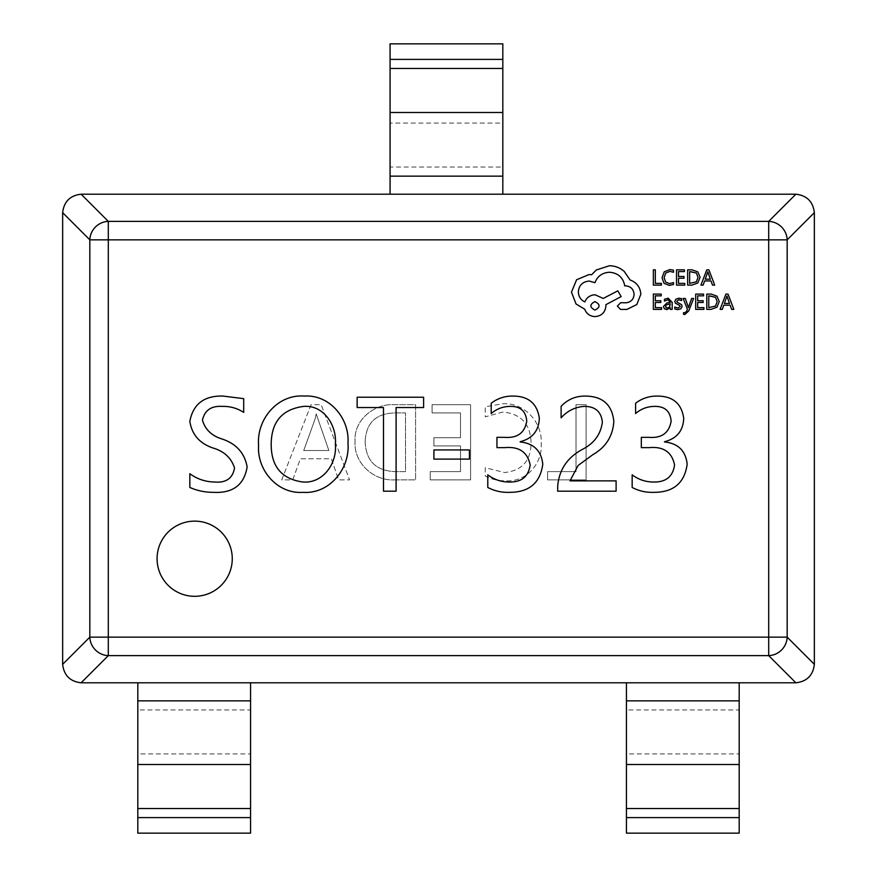 <?xml version="1.0" encoding="UTF-8"?>
<svg xmlns="http://www.w3.org/2000/svg" width="877" height="877" viewBox="0 0 877 877"><rect width="100%" height="100%" fill="white"/><g stroke="black" fill="none" stroke-linecap="round" stroke-linejoin="round"><path stroke-width="0.66" stroke-dasharray="4.38 3.29" d="M157.082 558.726A37.59 37.59 0 0 0 194.672 596.305A37.59 37.59 0 0 0 232.262 558.726A37.59 37.59 0 0 0 194.672 521.135A37.59 37.59 0 0 0 157.082 558.726M795.888 194.201L768.701 221.377L768.701 239.849L787.173 239.849L814.349 212.662C813.067 201.644 806.906 195.483 795.888 194.201L81.112 194.201C70.094 195.483 63.933 201.644 62.651 212.662L89.827 239.849L89.827 637.151A18.79 18.165 -135 0 0 108.299 655.623L768.701 655.623A18.79 18.165 135 0 0 787.173 637.151L787.173 239.849A18.79 18.165 45 0 0 768.701 221.377L108.299 221.377A18.79 18.165 -45 0 0 89.827 239.849L768.701 239.849L768.701 637.151L108.299 637.151L108.299 221.377L81.112 194.201M81.112 682.799L108.299 655.623L108.299 637.151L89.827 637.151L62.651 664.338C63.933 675.356 70.094 681.517 81.112 682.799L795.888 682.799C806.906 681.517 813.067 675.356 814.349 664.338L787.173 637.151L768.701 637.151L768.701 655.623L795.888 682.799M485.255 467.715L485.255 475.97C491.701 479.39 498.596 481.002 505.941 480.782C526.145 482.317 542.742 463.341 541.175 443.696C542.71 422.539 524.479 402.488 502.938 403.782L485.255 406.753L485.255 416.838L502.861 412.026C521.256 413.889 530.662 424.238 531.089 443.082C530.771 460.929 521.925 470.752 504.549 472.528L485.255 467.715L485.255 475.97C491.701 479.39 498.596 481.002 505.941 480.782C526.145 482.317 542.742 463.341 541.175 443.696C542.71 422.539 524.479 402.488 502.938 403.782L485.255 406.753L485.255 416.838L502.861 412.026C521.256 413.889 530.662 424.238 531.089 443.082C530.771 460.929 521.925 470.752 504.549 472.528L485.255 467.715M395.143 479.862L415.577 479.862L415.577 404.692L394.365 404.692C374.062 403.409 353.628 420.138 355.075 441.339C353.497 463.133 373.854 481.363 395.143 479.862L415.577 479.862L415.577 404.692L394.365 404.692C374.062 403.409 353.628 420.138 355.075 441.339C353.497 463.133 373.854 481.363 395.143 479.862M311.072 404.692L281.736 479.862L292.743 479.862L300.351 458.781L331.396 458.781L338.577 479.862L349.583 479.862L321.157 404.692L311.072 404.692L281.736 479.862L292.743 479.862L300.351 458.781L331.396 458.781L338.577 479.862L349.583 479.862L321.157 404.692L311.072 404.692M430.245 471.618L430.245 479.862L470.587 479.862L470.587 404.692L432.087 404.692L432.087 412.946L460.502 412.946L460.502 437.7L433.918 437.7L433.918 445.944L460.502 445.944L460.502 471.618L430.245 471.618L430.245 479.862L470.587 479.862L470.587 404.692L432.087 404.692L432.087 412.946L460.502 412.946L460.502 437.7L433.918 437.7L433.918 445.944L460.502 445.944L460.502 471.618L430.245 471.618M547.588 471.618L547.588 479.862L586.088 479.862L586.088 404.692L576.014 404.692L576.014 471.618L547.588 471.618L547.588 479.862L586.088 479.862L586.088 404.692L576.014 404.692L576.014 471.618L547.588 471.618M814.349 664.338L814.349 212.662M62.651 212.662L62.651 664.338M189.838 487.459L189.838 473.712C197.27 479.138 205.624 481.911 214.887 482.021C226.156 482.953 232.712 478.283 234.532 468C231.309 457.893 224.073 451.206 212.815 447.95C199.463 443.323 191.8 434.433 189.838 421.289C193.214 403.946 204.297 395.549 223.065 396.075L243.696 398.651L243.696 412.409C237.141 408.167 229.927 406.161 222.067 406.391C211.258 405.766 204.714 410.315 202.444 420.05C205.152 429.62 211.806 435.968 222.407 439.114C236.45 443.915 244.694 453.201 247.139 466.959C244.113 484.915 232.898 493.367 213.495 492.337C205.229 492.37 197.336 490.747 189.838 487.459M302.85 492.337C277.373 494.146 256.775 469.951 258.594 445.319C256.402 419.546 277.549 393.948 304.374 396.075C329.719 394.376 349.77 418.746 347.972 443.093C350.153 468.581 329.544 494.332 302.85 492.337M335.365 444.475C337.086 425.937 324.15 404.856 303.672 406.391C282.175 409.23 271.344 421.859 271.201 444.288C271.146 466.487 281.703 479.061 302.894 482.021C323.207 483.633 337.119 463.242 335.365 444.475M423.602 397.226L423.602 407.531L396.097 407.531L396.097 491.186L383.501 491.186L383.501 407.531L357.136 407.531L357.136 397.226L423.602 397.226M469.436 449.934L469.436 459.099L433.918 459.099L433.918 449.934L469.436 449.934M487.776 487.459L487.776 474.852C494.168 479.631 501.348 482.021 509.329 482.021C521.563 482.24 528.502 476.562 530.168 464.974C527.537 452.072 519.063 446.294 504.724 447.643L496.941 447.643L496.941 437.327L504.341 437.327C517.222 438.379 524.687 433.019 526.737 421.245C525.948 411.017 520.247 406.073 509.636 406.391C502.664 406.577 496.525 408.967 491.208 413.549L491.208 403.234C497.566 398.399 504.746 396.02 512.749 396.075C528.349 396.042 537.206 403.464 539.344 418.329C538.807 430.793 532.416 438.588 520.149 441.712L520.149 441.942C533.841 443.433 541.394 450.866 542.775 464.24C540.188 483.041 529.039 492.403 509.329 492.337C501.688 492.611 494.496 490.988 487.776 487.459M583.183 448.969C594.376 443.028 600.767 434.093 602.367 422.166C601.238 411.631 595.209 406.38 584.279 406.391C575.082 407.049 567.353 410.853 561.116 417.814L561.116 406.314C567.715 399.364 575.816 395.944 585.43 396.075C602.576 396.272 612.036 404.67 613.823 421.245C612.968 435.979 605.974 447.127 592.819 454.692L578.151 465.435L569.995 480.87L616.114 480.87L616.114 491.186L557.673 491.186L557.673 486.527C558.989 469.677 567.496 457.147 583.183 448.969M632.164 487.459L632.164 474.852C638.555 479.631 645.735 482.021 653.716 482.021C665.939 482.24 672.889 476.562 674.556 464.974C671.925 452.072 663.44 446.294 649.112 447.643L641.328 447.643L641.328 437.327L648.717 437.327C661.609 438.379 669.074 433.019 671.124 421.245C670.324 411.017 664.623 406.073 654.023 406.391C647.051 406.577 640.901 408.967 635.595 413.549L635.595 403.234C641.953 398.399 649.133 396.02 657.136 396.075C672.725 396.042 681.593 403.464 683.72 418.329C683.194 430.793 676.803 438.588 664.525 441.712L664.525 441.942C678.228 443.433 685.77 450.866 687.162 464.24C684.564 483.041 673.415 492.403 653.716 492.337C646.064 492.611 638.884 490.988 632.164 487.459M328.864 450.526L303.727 450.526L315.04 419.129L316.202 413.856L328.864 450.526L303.727 450.526L315.04 419.129L316.202 413.856L328.864 450.526M365.161 441.548C366.027 423.098 375.773 413.56 394.409 412.946L405.503 412.946L405.503 471.618L394.825 471.618C375.74 470.719 365.852 460.699 365.161 441.548C366.027 423.098 375.773 413.56 394.409 412.946L405.503 412.946L405.503 471.618L394.825 471.618C375.74 470.719 365.852 460.699 365.161 441.548M250.57 817.605L250.57 833.15L137.81 833.15L137.81 817.605L250.57 817.605L250.57 753.946L250.57 808.517M137.81 808.517L137.81 817.605M250.57 682.81L250.57 753.946L137.81 753.946L137.81 709.942L250.57 709.942L250.57 764.514M137.81 764.514L137.81 700.855L250.57 700.855M137.81 682.81L137.81 700.855M739.19 817.605L739.19 833.15L626.43 833.15L626.43 817.605L739.19 817.605L739.19 753.946L739.19 808.517M626.43 808.517L626.43 817.605M739.19 682.81L739.19 753.946L626.43 753.946L626.43 709.942L739.19 709.942L739.19 764.514M626.43 764.514L626.43 700.855L739.19 700.855M626.43 682.81L626.43 700.855M390.079 59.395L390.079 43.85L502.828 43.85L502.828 59.395L390.079 59.395L390.079 123.054L390.079 68.483M502.828 68.483L502.828 59.395M390.079 194.19L390.079 123.054L502.828 123.054L502.828 167.058L390.079 167.058L390.079 112.486M502.828 112.486L502.828 176.145L390.079 176.145M502.828 194.19L502.828 176.145M661.411 285.124L661.411 283.381L655.327 283.381L655.327 269.831L653.354 269.831L653.354 285.124L661.411 285.124M669.25 285.387L673.481 284.488L673.481 282.602L669.535 283.622L665.61 282.01L664.108 277.647L665.72 273.054L669.885 271.366L673.481 272.265L673.481 270.204L669.864 269.579L664.251 271.826L662.036 277.768L663.999 283.293L669.25 285.387M684.773 285.124L684.773 283.381L678.513 283.381L678.513 278.239L683.983 278.239L683.983 276.485L678.513 276.485L678.513 271.596L684.422 271.596L684.422 269.831L676.54 269.831L676.54 285.124L684.773 285.124M687.656 285.124L691.865 285.124L697.796 282.986L700.098 277.285L697.796 271.859L692.019 269.831L687.656 269.831L687.656 285.124M691.942 271.596L689.629 271.596L689.629 283.381L696.393 281.791L698.026 277.34L696.349 273.032L691.942 271.596M714.711 285.124L708.879 269.831L706.774 269.831L700.953 285.124L703.135 285.124L704.604 280.947L710.962 280.947L712.53 285.124L714.711 285.124M707.509 272.857L705.229 279.215L710.359 279.215L707.805 271.793L707.509 272.857M661.576 309.373L661.576 307.63L655.327 307.63L655.327 302.488L660.787 302.488L660.787 300.745L655.327 300.745L655.327 295.845L661.225 295.845L661.225 294.091L653.354 294.091L653.354 309.373L661.576 309.373M668.23 298.213L664.47 299.221L664.47 301.085L668.055 299.759L670.269 302.433L667.024 302.894L663.407 306.457L664.338 308.781L666.871 309.636L670.214 307.684L670.269 309.373L672.177 309.373L672.177 302.346L668.23 298.213M667.704 304.242L665.851 304.911L665.347 306.303L665.906 307.575L667.364 308.068L669.447 307.169L670.269 304.944L670.269 303.902L667.704 304.242M677.921 308.068L674.775 307.016L674.775 309L677.735 309.636L680.914 308.77L682.153 306.413L681.506 304.604L677.176 302.247L676.759 301.239L678.853 299.759L681.626 300.548L681.626 298.695L679.039 298.213L676.014 299.079L674.786 301.403L675.334 303.135L679.686 305.558L680.179 306.599L677.921 308.068M693.63 298.454L691.646 298.454L688.423 307.564L685.288 298.454L683.15 298.454L687.425 309.351L686.592 311.335L684.63 312.881L683.545 312.661L683.545 314.361L684.773 314.525L688.675 311.028L693.63 298.454M703.913 309.373L703.913 307.63L697.664 307.63L697.664 302.488L703.135 302.488L703.135 300.745L697.664 300.745L697.664 295.845L703.562 295.845L703.562 294.091L695.691 294.091L695.691 309.373L703.913 309.373M706.796 309.373L711.006 309.373L716.937 307.235L719.25 301.535L716.937 296.119L711.159 294.091L706.796 294.091L706.796 309.373M711.083 295.845L708.769 295.845L708.769 307.63L715.533 306.04L717.178 301.589L715.5 297.281L711.083 295.845M733.852 309.373L728.031 294.091L725.915 294.091L720.094 309.373L722.275 309.373L723.744 305.196L730.113 305.196L731.67 309.373L733.852 309.373M726.66 297.117L724.369 303.464L729.5 303.464L726.956 296.042L726.66 297.117M640.835 294.212C640.287 287.185 636.702 282.438 630.07 279.971L624.205 271.388C619.929 267.704 614.996 265.83 609.416 265.731L596.371 269.973L591.591 274.753L589.092 274.534L576.595 279.752L571.486 292.151L576.046 304.001L584.74 309.208C586.505 313.856 589.947 316.312 595.066 316.608C601.677 315.972 605.305 312.344 605.941 305.733L605.941 304.648L621.157 296.601L617.792 290.846L603.223 298.454L595.066 294.76C590.089 295.078 586.68 297.478 584.849 301.929C580.771 299.956 578.601 296.623 578.327 291.931C578.963 285.321 582.591 281.692 589.201 281.057L594.957 282.69C597.423 276.167 602.28 272.692 609.526 272.254C618.077 272.977 623.152 277.505 624.742 285.847L625.608 285.847C630.771 286.33 633.6 289.158 634.093 294.321C633.709 299.21 631.1 302.039 626.266 302.795L620.719 302.697L617.353 306.062L620.499 309.428L626.912 309.428L636.812 304.538L640.835 294.212M594.957 301.6C589.508 304.429 589.508 307.257 594.957 310.085C600.427 307.224 600.427 304.407 594.957 301.6"/><path stroke-width="1.32" d="M157.082 558.726A37.59 37.59 0 0 0 194.672 596.305A37.59 37.59 0 0 0 232.262 558.726A37.59 37.59 0 0 0 194.672 521.135A37.59 37.59 0 0 0 157.082 558.726M81.112 194.201L108.299 221.377A18.79 18.165 135 0 0 89.827 239.849L62.651 212.662C63.933 201.644 70.094 195.483 81.112 194.201L795.888 194.201C806.906 195.483 813.067 201.644 814.349 212.662L787.173 239.849A18.79 18.165 -135 0 0 768.701 221.377L795.888 194.201M795.888 682.799L768.701 655.623A18.79 18.165 -45 0 0 787.173 637.151L814.349 664.338C813.067 675.356 806.906 681.517 795.888 682.799L81.112 682.799C70.094 681.517 63.933 675.356 62.651 664.338L89.827 637.151A18.79 18.165 45 0 0 108.299 655.623L81.112 682.799M213.495 492.337C205.229 492.37 197.336 490.747 189.838 487.459L189.838 473.712C197.27 479.138 205.624 481.911 214.887 482.021C226.156 482.953 232.712 478.283 234.532 468C231.309 457.893 224.073 451.206 212.815 447.95C199.463 443.323 191.8 434.433 189.838 421.289C193.214 403.946 204.297 395.549 223.065 396.075L243.696 398.651L243.696 412.409C237.141 408.167 229.927 406.161 222.067 406.391C211.258 405.766 204.714 410.315 202.444 420.05C205.152 429.62 211.806 435.968 222.407 439.114C236.45 443.915 244.694 453.201 247.139 466.959C244.113 484.915 232.898 493.367 213.495 492.337M347.972 443.093C350.153 468.581 329.544 494.332 302.85 492.337C277.373 494.146 256.775 469.951 258.594 445.319C256.402 419.546 277.549 393.948 304.374 396.075C329.719 394.376 349.77 418.746 347.972 443.093M357.136 397.226L423.602 397.226L423.602 407.531L396.097 407.531L396.097 491.186L383.501 491.186L383.501 407.531L357.136 407.531L357.136 397.226M433.918 449.934L469.436 449.934L469.436 459.099L433.918 459.099L433.918 449.934M509.329 492.337C501.688 492.611 494.496 490.988 487.776 487.459L487.776 474.852C494.168 479.631 501.348 482.021 509.329 482.021C521.563 482.24 528.502 476.562 530.168 464.974C527.537 452.072 519.063 446.294 504.724 447.643L496.941 447.643L496.941 437.327L504.341 437.327C517.222 438.379 524.687 433.019 526.737 421.245C525.948 411.017 520.247 406.073 509.636 406.391C502.664 406.577 496.525 408.967 491.208 413.549L491.208 403.234C497.566 398.399 504.746 396.02 512.749 396.075C528.349 396.042 537.206 403.464 539.344 418.329C538.807 430.793 532.416 438.588 520.149 441.712L520.149 441.942C533.841 443.433 541.394 450.866 542.775 464.24C540.188 483.041 529.039 492.403 509.329 492.337M557.673 486.527C558.989 469.677 567.496 457.147 583.183 448.969C594.376 443.028 600.767 434.093 602.367 422.166C601.238 411.631 595.209 406.38 584.279 406.391C575.082 407.049 567.353 410.853 561.116 417.814L561.116 406.314C567.715 399.364 575.816 395.944 585.43 396.075C602.576 396.272 612.036 404.67 613.823 421.245C612.968 435.979 605.974 447.127 592.819 454.692L578.151 465.435L569.995 480.87L616.114 480.87L616.114 491.186L557.673 491.186L557.673 486.527M653.716 492.337C646.064 492.611 638.884 490.988 632.164 487.459L632.164 474.852C638.555 479.631 645.735 482.021 653.716 482.021C665.939 482.24 672.889 476.562 674.556 464.974C671.925 452.072 663.44 446.294 649.112 447.643L641.328 447.643L641.328 437.327L648.717 437.327C661.609 438.379 669.074 433.019 671.124 421.245C670.324 411.017 664.623 406.073 654.023 406.391C647.051 406.577 640.901 408.967 635.595 413.549L635.595 403.234C641.953 398.399 649.133 396.02 657.136 396.075C672.725 396.042 681.593 403.464 683.72 418.329C683.194 430.793 676.803 438.588 664.525 441.712L664.525 441.942C678.228 443.433 685.77 450.866 687.162 464.24C684.564 483.041 673.415 492.403 653.716 492.337M814.349 212.662L814.349 664.338M62.651 664.338L62.651 212.662M303.672 406.391C282.175 409.23 271.344 421.859 271.201 444.288C271.146 466.487 281.703 479.061 302.894 482.021C323.207 483.633 337.119 463.242 335.365 444.475C337.086 425.937 324.15 404.856 303.672 406.391M250.57 682.81L250.57 833.15L137.81 833.15L137.81 682.81M739.19 682.81L739.19 833.15L626.43 833.15L626.43 682.81M390.079 194.19L390.079 43.85L502.828 43.85L502.828 194.19M661.411 285.124L661.411 283.381L655.327 283.381L655.327 269.831L653.354 269.831L653.354 285.124L661.411 285.124M669.25 285.387L673.481 284.488L673.481 282.602L669.535 283.622L665.61 282.01L664.108 277.647L665.72 273.054L669.885 271.366L673.481 272.265L673.481 270.204L669.864 269.579L664.251 271.826L662.036 277.768L663.999 283.293L669.25 285.387M684.773 285.124L684.773 283.381L678.513 283.381L678.513 278.239L683.983 278.239L683.983 276.485L678.513 276.485L678.513 271.596L684.422 271.596L684.422 269.831L676.54 269.831L676.54 285.124L684.773 285.124M687.656 285.124L691.865 285.124L697.796 282.986L700.098 277.285L697.796 271.859L692.019 269.831L687.656 269.831L687.656 285.124M689.629 271.596L689.629 283.381L696.393 281.791L698.026 277.34L696.349 273.032L689.629 271.596M714.711 285.124L708.879 269.831L706.774 269.831L700.953 285.124L703.135 285.124L704.604 280.947L710.962 280.947L712.53 285.124L714.711 285.124M705.229 279.215L710.359 279.215L707.805 271.793L705.229 279.215M661.576 309.373L661.576 307.63L655.327 307.63L655.327 302.488L660.787 302.488L660.787 300.745L655.327 300.745L655.327 295.845L661.225 295.845L661.225 294.091L653.354 294.091L653.354 309.373L661.576 309.373M668.23 298.213L664.47 299.221L664.47 301.085L668.055 299.759L670.269 302.433L667.024 302.894L663.407 306.457L664.338 308.781L666.871 309.636L670.214 307.684L670.269 309.373L672.177 309.373L672.177 302.346L668.23 298.213M665.851 304.911L665.906 307.575L667.364 308.068L669.447 307.169L670.269 303.902L665.851 304.911M677.921 308.068L674.775 307.016L674.775 309L677.735 309.636L680.914 308.77L682.153 306.413L681.506 304.604L677.176 302.247L676.759 301.239L678.853 299.759L681.626 300.548L681.626 298.695L679.039 298.213L676.014 299.079L674.786 301.403L675.334 303.135L679.686 305.558L680.179 306.599L677.921 308.068M693.63 298.454L691.646 298.454L688.423 307.564L685.288 298.454L683.15 298.454L687.425 309.351L686.592 311.335L684.63 312.881L683.545 312.661L683.545 314.361L684.773 314.525L688.675 311.028L693.63 298.454M703.913 309.373L703.913 307.63L697.664 307.63L697.664 302.488L703.135 302.488L703.135 300.745L697.664 300.745L697.664 295.845L703.562 295.845L703.562 294.091L695.691 294.091L695.691 309.373L703.913 309.373M706.796 309.373L711.006 309.373L716.937 307.235L719.25 301.535L716.937 296.119L711.159 294.091L706.796 294.091L706.796 309.373M708.769 295.845L708.769 307.63L715.533 306.04L717.178 301.589L715.5 297.281L708.769 295.845M733.852 309.373L728.031 294.091L725.915 294.091L720.094 309.373L722.275 309.373L723.744 305.196L730.113 305.196L731.67 309.373L733.852 309.373M724.369 303.464L729.5 303.464L726.956 296.042L724.369 303.464M640.835 294.212C640.287 287.185 636.702 282.438 630.07 279.971L624.205 271.388C619.929 267.704 614.996 265.83 609.416 265.731L596.371 269.973L591.591 274.753L589.092 274.534L576.595 279.752L571.486 292.151L576.046 304.001L584.74 309.208C586.505 313.856 589.947 316.312 595.066 316.608C601.677 315.972 605.305 312.344 605.941 305.733L605.941 304.648L621.157 296.601L617.792 290.846L603.223 298.454L595.066 294.76C590.089 295.078 586.68 297.478 584.849 301.929C580.771 299.956 578.601 296.623 578.327 291.931C578.963 285.321 582.591 281.692 589.201 281.057L594.957 282.69C597.423 276.167 602.28 272.692 609.526 272.254C618.077 272.977 623.152 277.505 624.742 285.847L625.608 285.847C630.771 286.33 633.6 289.158 634.093 294.321C633.709 299.21 631.1 302.039 626.266 302.795L620.719 302.697L617.353 306.062L620.499 309.428L626.912 309.428L636.812 304.538L640.835 294.212M594.957 310.085C600.427 307.224 600.427 304.407 594.957 301.6C589.508 304.429 589.508 307.257 594.957 310.085M768.701 637.151L768.701 239.849L108.299 239.849L108.299 637.151L768.701 637.151L768.701 655.623L108.299 655.623L108.299 637.151L89.827 637.151L89.827 239.849L108.299 239.849L108.299 221.377L768.701 221.377L768.701 239.849L787.173 239.849L787.173 637.151L768.701 637.151M250.57 817.605L137.81 817.605M250.57 808.517L137.81 808.517M250.57 764.514L137.81 764.514M250.57 700.855L137.81 700.855M739.19 817.605L626.43 817.605M739.19 808.517L626.43 808.517M739.19 764.514L626.43 764.514M739.19 700.855L626.43 700.855M390.079 59.395L502.828 59.395M390.079 68.483L502.828 68.483M390.079 112.486L502.828 112.486M390.079 176.145L502.828 176.145"/></g></svg>
